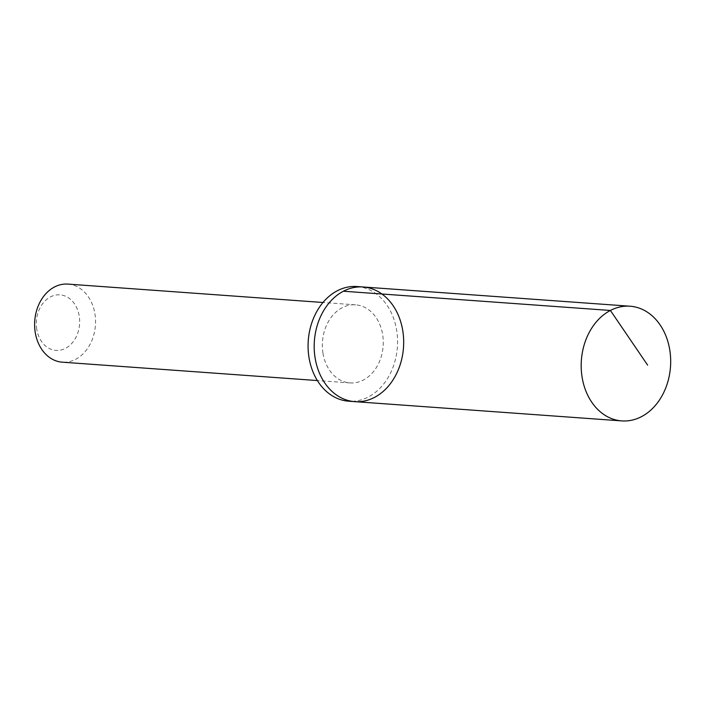 <?xml version="1.0" encoding="UTF-8"?>
<svg xmlns="http://www.w3.org/2000/svg" width="705" height="705" viewBox="0 0 705 705"><rect width="100%" height="100%" fill="white"/><g stroke="black" fill="none" stroke-linecap="round" stroke-linejoin="round"><path stroke-width="0.53" stroke-dasharray="3.52 2.64" d="M354.8 401.647A57.484 44.671 94.1 0 0 402.749 330.575A57.484 44.671 94.1 0 0 363.066 286.979M356.95 286.538A57.484 44.671 -85.9 0 1 396.633 330.134A57.484 44.671 -85.9 0 1 348.693 401.207M322.969 353.231A39.136 30.421 -85.9 0 1 355.62 304.833A39.136 30.421 -85.9 0 1 383.141 346.058A39.136 30.421 -85.9 0 1 349.988 382.912A39.136 30.421 -85.9 0 1 322.969 353.231M67.892 284.097A39.136 30.421 -85.9 0 1 95.422 325.322A39.136 30.421 -85.9 0 1 62.269 362.176M36.766 329.279A27.839 21.635 -85.9 0 1 64.772 295.906A27.839 21.635 -85.9 0 1 72.421 342.683A27.839 21.635 -85.9 0 1 36.766 329.279M355.62 304.833L323.005 302.489M349.988 382.912L317.373 380.559"/><path stroke-width="1.06" d="M354.8 401.647L348.693 401.207A57.484 44.671 -85.9 0 1 309.01 357.62A57.484 44.671 -85.9 0 1 356.95 286.538L363.066 286.979A57.484 44.671 94.1 0 0 314.377 341.105A57.484 44.671 94.1 0 0 354.8 401.647A57.484 44.671 94.1 0 0 402.749 330.575A57.484 44.671 94.1 0 0 363.066 286.979A57.484 44.671 94.1 0 0 314.377 341.105A57.484 44.671 94.1 0 0 354.8 401.647L621.801 420.903A57.493 44.679 -85.9 0 1 582.118 377.307A57.493 44.679 -85.9 0 1 630.067 306.217A57.493 44.679 -85.9 0 1 669.75 349.821A57.493 44.679 -85.9 0 1 621.801 420.903M317.373 380.559L62.269 362.176A39.136 30.421 -85.9 0 1 35.25 332.496A39.136 30.421 -85.9 0 1 67.892 284.097L323.005 302.489M647.622 365.128L610.407 310.464L343.406 291.227M363.066 286.979L630.067 306.217"/></g></svg>
